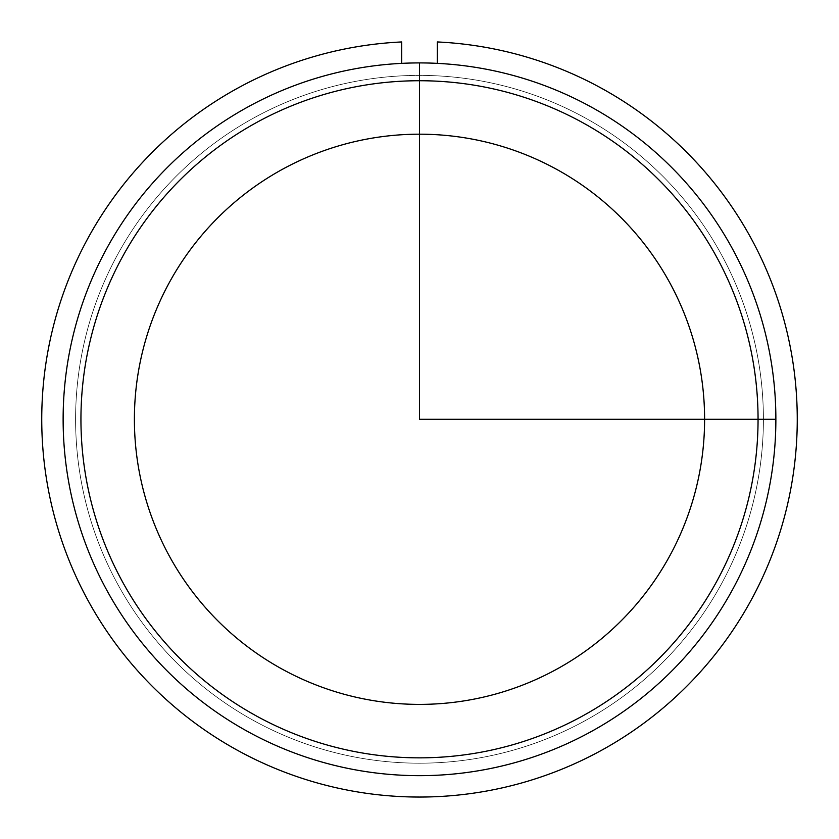 <?xml version="1.0" encoding="UTF-8"?>
<svg xmlns="http://www.w3.org/2000/svg" width="839" height="839" viewBox="0 0 839 839"><rect width="100%" height="100%" fill="white"/><g stroke="black" fill="none" stroke-linecap="round" stroke-linejoin="round"><path stroke-width="0.63" stroke-dasharray="4.2 3.15" d="M117.691 254.416A343.906 343.906 0 0 1 584.374 117.481A343.906 343.906 0 0 1 721.309 584.164A343.906 343.906 0 0 1 254.626 721.089A343.906 343.906 0 0 1 117.691 254.416A343.906 343.906 0 0 1 584.374 117.481A343.906 343.906 0 0 1 721.309 584.164A343.906 343.906 0 0 1 254.626 721.089A343.906 343.906 0 0 1 117.691 254.416M169.3 282.607A285.103 285.103 0 0 1 556.184 169.09A285.103 285.103 0 0 1 669.7 555.974A285.103 285.103 0 0 1 282.816 669.491A285.103 285.103 0 0 1 169.3 282.607M106.752 248.438A356.376 356.376 0 0 1 590.352 106.543A356.376 356.376 0 0 1 732.248 590.142A356.376 356.376 0 0 1 248.648 732.038A356.376 356.376 0 0 1 106.752 248.438A356.376 356.376 0 0 1 590.352 106.543A356.376 356.376 0 0 1 732.248 590.142A356.376 356.376 0 0 1 248.648 732.038A356.376 356.376 0 0 1 106.752 248.438A356.376 356.376 0 0 1 590.352 106.543A356.376 356.376 0 0 1 732.248 590.142A356.376 356.376 0 0 1 248.648 732.038A356.376 356.376 0 0 1 106.752 248.438M716.611 581.605A338.557 338.557 0 0 1 257.185 716.401A338.557 338.557 0 0 1 122.389 256.975A338.557 338.557 0 0 1 581.815 122.179A338.557 338.557 0 0 1 716.611 581.605M401.682 63.355L401.682 41.95A377.76 377.76 0 0 0 95.363 613.288A377.76 377.76 0 0 0 743.637 613.288A377.76 377.76 0 0 0 437.318 41.95L437.318 63.355M401.682 75.846A343.906 343.906 0 0 0 124.686 596.361A343.906 343.906 0 0 0 714.314 596.361A343.906 343.906 0 0 0 437.318 75.846A343.906 343.906 0 0 1 714.314 596.361A343.906 343.906 0 0 1 124.686 596.361A343.906 343.906 0 0 1 401.682 75.846"/><path stroke-width="1.26" d="M169.3 282.607A285.103 285.103 0 0 1 556.184 169.09A285.103 285.103 0 0 1 669.7 555.974A285.103 285.103 0 0 1 282.816 669.491A285.103 285.103 0 0 1 169.3 282.607M106.752 248.438A356.376 356.376 0 0 1 590.352 106.543A356.376 356.376 0 0 1 732.248 590.142A356.376 356.376 0 0 1 248.648 732.038A356.376 356.376 0 0 1 106.752 248.438M122.389 256.975A338.557 338.557 0 0 1 581.815 122.179A338.557 338.557 0 0 1 716.611 581.605A338.557 338.557 0 0 1 257.185 716.401A338.557 338.557 0 0 1 122.389 256.975M401.682 63.355L401.682 41.95A377.76 377.76 0 0 0 95.363 613.288A377.76 377.76 0 0 0 743.637 613.288A377.76 377.76 0 0 0 437.318 41.95L437.318 63.355M419.5 62.915L419.5 419.29L775.876 419.29"/></g></svg>
